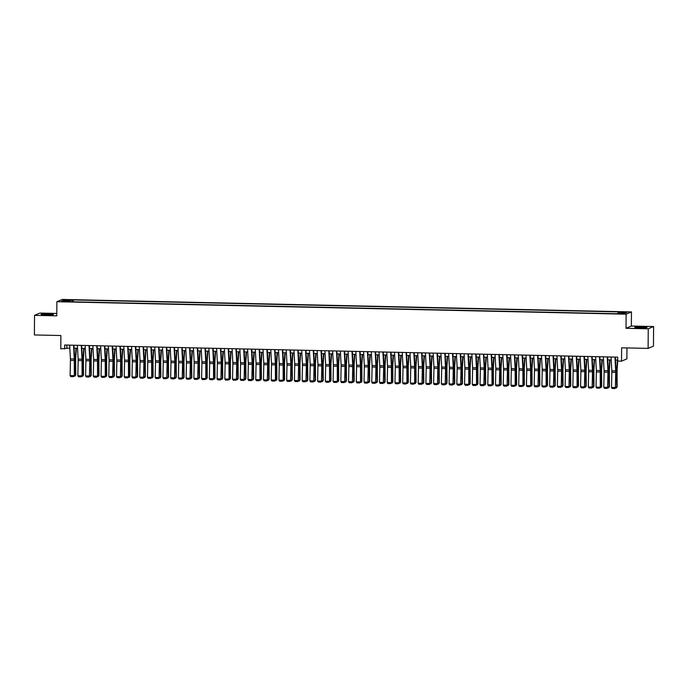 <?xml version="1.0" encoding="UTF-8"?>
<svg xmlns="http://www.w3.org/2000/svg" width="688" height="688" viewBox="0 0 688 688"><rect width="100%" height="100%" fill="white"/><g stroke="black" fill="none" stroke-linecap="round" stroke-linejoin="round"><path stroke-width="1.03" d="M46.139 314.906A6.14 0.49 0.4 0 0 53.406 314.476A6.14 0.49 0.4 0 0 48.392 313.96A6.14 0.49 0.4 0 0 41.125 314.39A6.14 0.49 0.4 0 0 46.139 314.906M639.745 327.918A6.14 0.49 0.4 0 0 647.012 327.488A6.14 0.49 0.4 0 0 641.999 326.963A6.14 0.49 0.4 0 0 634.732 327.402A6.14 0.49 0.4 0 0 639.745 327.918M63.416 301.697L66.401 301.516L63.416 301.697M56.786 313.453L39.887 313.083L34.538 315.345L34.4 334.953L60.888 335.529L60.793 348.859L69.823 348.094M631.464 311.931L62.221 299.452L56.872 301.714L626.114 314.184L631.464 311.931L631.36 326.043L626.02 328.305L648.251 328.787L653.6 326.533L631.36 326.043M653.6 326.533L653.462 346.141L648.113 348.395L621.625 347.818L621.531 361.148L626.88 358.895L626.957 347.93M648.251 328.787L648.113 348.395M621.531 361.148L617.669 361.062L617.695 357.141L64.689 345.023L64.663 348.945M622.047 313.53L617.463 313.668L622.047 313.917M70.133 301.748L70.047 301.301L69.041 301.731L615.081 313.694L624.592 313.453L626.794 312.524L618.288 312.343L619.295 311.913L73.255 299.951L72.249 300.372L71.991 301.791M70.047 301.301L61.542 301.112L63.735 300.192L72.249 300.372M626.02 328.305L626.114 314.184M34.538 315.345L56.777 315.826L56.872 301.714M74.08 348.188L77.563 348.266M81.82 348.36L85.295 348.438M89.552 348.532L93.026 348.61M97.283 348.696L100.766 348.773M105.023 348.868L108.498 348.945M112.755 349.04L116.229 349.117M120.486 349.212L123.969 349.28M128.226 349.375L131.7 349.452M135.957 349.547L139.432 349.624M143.689 349.719L147.172 349.796M151.429 349.882L154.903 349.96M159.16 350.054L162.635 350.132M166.892 350.226L170.375 350.304M174.632 350.39L178.106 350.467M182.363 350.562L185.837 350.639M190.094 350.734L193.577 350.811M197.834 350.906L201.309 350.975M205.566 351.069L209.04 351.147M213.297 351.241L216.78 351.319M221.037 351.413L224.512 351.491M228.769 351.577L232.243 351.654M236.5 351.749L239.983 351.826M244.24 351.921L247.714 351.998M251.971 352.093L255.446 352.161M259.703 352.256L263.186 352.333M267.443 352.428L270.917 352.505M275.174 352.6L278.649 352.677M282.906 352.763L286.389 352.841M290.646 352.935L294.12 353.013M298.377 353.107L301.851 353.185M306.108 353.279L309.591 353.348M313.848 353.443L317.323 353.52M321.58 353.615L325.054 353.692M329.311 353.787L332.794 353.856M337.051 353.95L340.526 354.028M344.783 354.122L348.257 354.2M352.514 354.294L355.997 354.372M360.254 354.458L363.728 354.535M367.985 354.63L371.46 354.707M375.717 354.802L379.2 354.879M383.457 354.974L386.931 355.042M391.188 355.137L394.663 355.214M398.92 355.309L402.403 355.386M406.66 355.481L410.134 355.558M414.391 355.644L417.865 355.722M422.122 355.816L425.605 355.894M429.862 355.988L433.337 356.066M437.594 356.16L441.068 356.229M445.325 356.324L448.808 356.401M453.065 356.496L456.54 356.573M460.797 356.668L464.271 356.737M468.528 356.831L472.011 356.909M476.268 357.003L479.742 357.081M483.999 357.175L487.474 357.253M491.731 357.339L495.214 357.416M499.471 357.511L502.945 357.588M507.202 357.683L510.677 357.76M514.934 357.855L518.417 357.923M522.674 358.018L526.148 358.095M530.405 358.19L533.879 358.267M538.136 358.362L541.619 358.439M545.876 358.525L549.351 358.603M553.608 358.697L557.082 358.775M561.339 358.869L564.822 358.947M569.079 359.041L572.554 359.11M576.811 359.205L580.285 359.282M584.542 359.377L588.025 359.454M592.282 359.549L595.756 359.626M600.013 359.712L603.488 359.79M607.745 359.884L611.228 359.962M615.485 360.056L617.669 360.099M66.856 345.075L66.831 348.033M618.116 313.307L618.288 312.343M73.246 301.817L73.255 299.951M63.735 300.192L64.457 301.181M614.934 357.081L615.674 370.875A3.93 0.722 -88.7 0 1 615.7 372.346L615.39 387.542L616.061 372.337A5.9 1.075 91.3 0 0 616.027 370.127L615.321 357.089M611.064 356.995L611.813 370.789A3.93 0.722 -88.7 0 1 611.83 372.26L611.52 387.456L615.39 387.542L614.9 388.548L612.191 388.488L611.52 387.456M615.751 387.525L614.9 388.548M615.76 387.06L616.809 387.077L616.715 372.062A5.9 1.075 -88.7 0 1 616.775 369.809L617.411 360.099M616.345 387.989L617.17 386.785L616.345 387.989L615.442 387.972M617.712 361.062L617.119 370.264A3.93 0.722 91.3 0 0 617.076 371.761L617.17 386.785M607.203 356.909L607.943 370.703A3.93 0.722 -88.7 0 1 607.96 372.174L607.659 387.37L608.321 372.165A5.9 1.075 91.3 0 0 608.287 369.955L607.59 356.917M603.333 356.831L604.073 370.617A3.93 0.722 -88.7 0 1 604.098 372.088L603.789 387.284L607.659 387.37L607.169 388.376L604.46 388.316L603.789 387.284M608.02 387.361L607.169 388.376M599.463 356.745L600.211 370.531A3.93 0.722 -88.7 0 1 600.228 372.01L600.28 387.189L600.59 371.993A5.9 1.075 91.3 0 0 600.555 369.791L599.859 356.754M595.602 356.659L596.341 370.454A3.93 0.722 -88.7 0 1 596.358 371.924L596.057 387.112L599.919 387.198L599.429 388.204L596.72 388.144L596.057 387.112M600.28 387.189L599.429 388.204M591.732 356.573L592.471 370.368A3.93 0.722 -88.7 0 1 592.497 371.838L592.187 387.026L592.858 371.83A5.9 1.075 91.3 0 0 592.824 369.619L592.119 356.582M587.862 356.487L588.61 370.282A3.93 0.722 -88.7 0 1 588.627 371.752L588.317 386.948L592.187 387.026L591.697 388.041L588.988 387.98L588.317 386.948M592.549 387.017L591.697 388.041M584 356.401L584.74 370.196A3.93 0.722 -88.7 0 1 584.757 371.666L584.456 386.862L585.118 371.658A5.9 1.075 91.3 0 0 585.084 369.447L584.387 356.41M580.13 356.324L580.87 370.11A3.93 0.722 -88.7 0 1 580.896 371.58L580.586 386.776L584.456 386.862L583.957 387.869L581.257 387.808L580.586 386.776M584.817 386.854L583.957 387.869M608.029 386.888L609.078 386.914L608.983 371.89A5.9 1.075 -88.7 0 1 609.043 369.637L609.671 359.927M608.613 387.826L609.439 386.622L608.613 387.826L607.71 387.8M610.041 359.936L609.387 370.092A3.93 0.722 91.3 0 0 609.344 371.597L609.439 386.622M600.289 386.716L601.338 386.742L601.243 371.718A5.9 1.075 -88.7 0 1 601.312 369.473L601.94 359.755M600.873 387.654L601.699 386.45L600.873 387.654L599.97 387.636M602.31 359.764L601.647 369.929A3.93 0.722 91.3 0 0 601.604 371.425L601.699 386.45M592.557 386.553L593.606 386.57L593.512 371.546A5.9 1.075 -88.7 0 1 593.572 369.301L594.208 359.592M593.142 387.482L593.968 386.278L593.142 387.482L592.239 387.464M594.57 359.592L593.916 369.757A3.93 0.722 91.3 0 0 593.873 371.253L593.968 386.278M584.826 386.381L585.875 386.407L585.78 371.382A5.9 1.075 -88.7 0 1 585.841 369.129L586.468 359.42M585.411 387.31L586.236 386.106L585.411 387.31L584.508 387.292M586.838 359.428L586.185 369.585A3.93 0.722 91.3 0 0 586.142 371.09L586.236 386.106M576.26 356.238L577.008 370.024A3.93 0.722 -88.7 0 1 577.026 371.494L577.077 386.682L577.387 371.486A5.9 1.075 91.3 0 0 577.352 369.275L576.647 356.246M572.399 356.152L573.138 369.938A3.93 0.722 -88.7 0 1 573.156 371.417L572.855 386.604L576.716 386.69L576.226 387.697L573.517 387.636L572.855 386.604M577.077 386.682L576.226 387.697M577.086 386.209L578.135 386.235L578.04 371.21A5.9 1.075 -88.7 0 1 578.109 368.957L578.737 359.248M577.671 387.146L578.496 385.942L577.671 387.146L576.768 387.12M579.107 359.256L578.445 369.422A3.93 0.722 91.3 0 0 578.402 370.918L578.496 385.942M568.529 356.066L569.268 369.86A3.93 0.722 -88.7 0 1 569.294 371.331L568.985 386.518L569.655 371.322A5.9 1.075 91.3 0 0 569.621 369.112L568.916 356.074M564.659 355.98L565.407 369.774A3.93 0.722 -88.7 0 1 565.424 371.245L565.115 386.432L568.985 386.518L568.494 387.525L565.785 387.464L565.115 386.432M569.346 386.51L568.494 387.525M569.354 386.037L570.404 386.063L570.309 371.038A5.9 1.075 -88.7 0 1 570.369 368.794L571.006 359.076M569.939 386.974L570.765 385.77L569.939 386.974L569.036 386.957M571.367 359.084L570.713 369.25A3.93 0.722 91.3 0 0 570.67 370.746L570.765 385.77M560.797 355.894L561.537 369.688A3.93 0.722 -88.7 0 1 561.554 371.159L561.253 386.355L561.915 371.15A5.9 1.075 91.3 0 0 561.881 368.94L561.184 355.902M556.927 355.808L557.667 369.602A3.93 0.722 -88.7 0 1 557.693 371.073L557.383 386.269L561.253 386.355L560.754 387.361L558.054 387.301L557.383 386.269M561.614 386.338L560.754 387.361M561.623 385.873L562.672 385.891L562.578 370.875A5.9 1.075 -88.7 0 1 562.638 368.622L563.266 358.912M562.208 386.802L563.033 385.598L562.208 386.802L561.296 386.785M563.635 358.921L562.982 369.078A3.93 0.722 91.3 0 0 562.939 370.583L563.033 385.598M553.057 355.73L553.806 369.516A3.93 0.722 -88.7 0 1 553.823 370.987L553.513 386.183L554.184 370.978A5.9 1.075 91.3 0 0 554.15 368.768L553.444 355.739M549.196 355.644L549.936 369.43A3.93 0.722 -88.7 0 1 549.953 370.909L549.652 386.097L553.513 386.183L553.023 387.189L550.314 387.129L549.652 386.097M553.874 386.174L553.023 387.189M553.883 385.701L554.932 385.727L554.838 370.703A5.9 1.075 -88.7 0 1 554.906 368.45L555.534 358.74M554.468 386.639L555.293 385.435L554.468 386.639L553.565 386.613M555.904 358.749L555.242 368.906A3.93 0.722 91.3 0 0 555.199 370.411L555.293 385.435M545.326 355.558L546.066 369.344A3.93 0.722 -88.7 0 1 546.091 370.823L546.143 386.002L546.453 370.806A5.9 1.075 91.3 0 0 546.418 368.605L545.713 355.567M541.456 355.472L542.204 369.267A3.93 0.722 -88.7 0 1 542.221 370.737L541.912 385.925L545.782 386.011L545.292 387.017L542.583 386.957L541.912 385.925M546.143 386.002L545.292 387.017M537.595 355.386L538.334 369.181A3.93 0.722 -88.7 0 1 538.351 370.651L538.05 385.839L538.713 370.643A5.9 1.075 91.3 0 0 538.678 368.433L537.982 355.395M533.725 355.3L534.464 369.095A3.93 0.722 -88.7 0 1 534.49 370.565L534.18 385.762L538.05 385.839L537.552 386.854L534.851 386.794L534.18 385.762M538.412 385.83L537.552 386.854M529.855 355.214L530.603 369.009A3.93 0.722 -88.7 0 1 530.62 370.479L530.672 385.667L530.981 370.471A5.9 1.075 91.3 0 0 530.947 368.261L530.242 355.223M525.993 355.137L526.733 368.923A3.93 0.722 -88.7 0 1 526.75 370.393L526.449 385.59L530.31 385.676L529.82 386.682L527.111 386.622L526.449 385.59M530.672 385.667L529.82 386.682M522.123 355.051L522.863 368.837A3.93 0.722 -88.7 0 1 522.889 370.316L522.94 385.495L523.25 370.299A5.9 1.075 91.3 0 0 523.215 368.097L522.51 355.06M518.253 354.965L519.001 368.759A3.93 0.722 -88.7 0 1 519.019 370.23L518.709 385.418L522.579 385.504L522.089 386.51L519.38 386.45L518.709 385.418M522.94 385.495L522.089 386.51M514.392 354.879L515.131 368.673A3.93 0.722 -88.7 0 1 515.149 370.144L515.209 385.323L515.51 370.135A5.9 1.075 91.3 0 0 515.475 367.925L514.779 354.888M510.522 354.793L511.261 368.587A3.93 0.722 -88.7 0 1 511.287 370.058L510.978 385.254L514.848 385.332L514.349 386.338L511.648 386.286L510.978 385.254M515.209 385.323L514.349 386.338M506.652 354.707L507.4 368.501A3.93 0.722 -88.7 0 1 507.417 369.972L507.108 385.168L507.778 369.963A5.9 1.075 91.3 0 0 507.744 367.753L507.039 354.716M502.79 354.621L503.53 368.415A3.93 0.722 -88.7 0 1 503.547 369.886L503.246 385.082L507.108 385.168L506.617 386.174L503.908 386.114L503.246 385.082M507.469 385.151L506.617 386.174M498.92 354.544L499.66 368.329A3.93 0.722 -88.7 0 1 499.686 369.8L499.376 384.996L500.047 369.791A5.9 1.075 91.3 0 0 500.013 367.581L499.307 354.552M495.05 354.458L495.799 368.243A3.93 0.722 -88.7 0 1 495.816 369.723L495.506 384.91L499.376 384.996L498.886 386.002L496.177 385.942L495.506 384.91M499.737 384.988L498.886 386.002M491.189 354.372L491.929 368.166A3.93 0.722 -88.7 0 1 491.946 369.637L492.006 384.816L492.307 369.619A5.9 1.075 91.3 0 0 492.273 367.418L491.576 354.38M487.319 354.286L488.059 368.08A3.93 0.722 -88.7 0 1 488.084 369.551L487.775 384.738L491.645 384.824L491.146 385.83L488.446 385.77L487.775 384.738M492.006 384.816L491.146 385.83M483.449 354.2L484.197 367.994A3.93 0.722 -88.7 0 1 484.214 369.465L483.905 384.661L484.576 369.456A5.9 1.075 91.3 0 0 484.541 367.246L483.836 354.208M479.588 354.114L480.327 367.908A3.93 0.722 -88.7 0 1 480.344 369.379L480.043 384.575L483.905 384.661L483.415 385.667L480.706 385.607L480.043 384.575M484.266 384.644L483.415 385.667M475.718 354.028L476.457 367.822A3.93 0.722 -88.7 0 1 476.483 369.293L476.535 384.48L476.844 369.284A5.9 1.075 91.3 0 0 476.81 367.074L476.105 354.036M471.848 353.95L472.596 367.736A3.93 0.722 -88.7 0 1 472.613 369.207L472.303 384.403L476.173 384.489L475.683 385.495L472.974 385.435L472.303 384.403M476.535 384.48L475.683 385.495M467.986 353.864L468.726 367.65A3.93 0.722 -88.7 0 1 468.743 369.129L468.803 384.308L469.104 369.112A5.9 1.075 91.3 0 0 469.07 366.91L468.373 353.873M464.116 353.778L464.856 367.573A3.93 0.722 -88.7 0 1 464.882 369.043L464.572 384.231L468.442 384.317L467.943 385.323L465.243 385.263L464.572 384.231M468.803 384.308L467.943 385.323M460.246 353.692L460.986 367.487A3.93 0.722 -88.7 0 1 461.012 368.957L460.702 384.145L461.373 368.949A5.9 1.075 91.3 0 0 461.338 366.738L460.633 353.701M456.385 353.606L457.124 367.401A3.93 0.722 -88.7 0 1 457.142 368.871L456.841 384.067L460.702 384.145L460.212 385.151L457.503 385.099L456.841 384.067M461.063 384.136L460.212 385.151M546.152 385.529L547.201 385.555L547.106 370.531A5.9 1.075 -88.7 0 1 547.166 368.286L547.803 358.568M546.736 386.467L547.562 385.263L546.736 386.467L545.833 386.45M548.164 358.577L547.51 368.742A3.93 0.722 91.3 0 0 547.467 370.239L547.562 385.263M538.42 385.366L539.469 385.383L539.375 370.368A5.9 1.075 -88.7 0 1 539.435 368.114L540.063 358.405M539.005 386.295L539.831 385.091L539.005 386.295L538.093 386.278M540.433 358.414L539.779 368.57A3.93 0.722 91.3 0 0 539.736 370.067L539.831 385.091M530.68 385.194L531.729 385.22L531.635 370.196A5.9 1.075 -88.7 0 1 531.704 367.942L532.331 358.233M531.265 386.123L532.091 384.919L531.265 386.123L530.362 386.106M532.701 358.242L532.039 368.398A3.93 0.722 91.3 0 0 531.996 369.903L532.091 384.919M522.949 385.022L523.998 385.048L523.903 370.024A5.9 1.075 -88.7 0 1 523.964 367.779L524.6 358.061M523.534 385.959L524.359 384.755L523.534 385.959L522.631 385.934M524.961 358.07L524.308 368.235A3.93 0.722 91.3 0 0 524.265 369.731L524.359 384.755M515.217 384.859L516.267 384.876L516.172 369.852A5.9 1.075 -88.7 0 1 516.232 367.607L516.86 357.889M515.802 385.787L516.628 384.583L515.802 385.787L514.891 385.77M517.23 357.898L516.576 368.063A3.93 0.722 91.3 0 0 516.533 369.559L516.628 384.583M507.477 384.687L508.527 384.704L508.432 369.688A5.9 1.075 -88.7 0 1 508.501 367.435L509.129 357.726M508.062 385.615L508.888 384.411L508.062 385.615L507.159 385.598M509.498 357.734L508.836 367.891A3.93 0.722 91.3 0 0 508.793 369.396L508.888 384.411M499.746 384.515L500.795 384.54L500.701 369.516A5.9 1.075 -88.7 0 1 500.761 367.263L501.397 357.554M500.331 385.452L501.156 384.248L500.331 385.452L499.428 385.426M501.758 357.562L501.105 367.719A3.93 0.722 91.3 0 0 501.062 369.224L501.156 384.248M492.015 384.343L493.064 384.368L492.969 369.344A5.9 1.075 -88.7 0 1 493.029 367.1L493.657 357.382M492.599 385.28L493.425 384.076L492.599 385.28L491.688 385.263M494.027 357.39L493.373 367.555A3.93 0.722 91.3 0 0 493.33 369.052L493.425 384.076M484.275 384.179L485.324 384.196L485.229 369.181A5.9 1.075 -88.7 0 1 485.298 366.928L485.926 357.218M484.859 385.108L485.685 383.904L484.859 385.108L483.956 385.091M486.296 357.227L485.633 367.383A3.93 0.722 91.3 0 0 485.59 368.88L485.685 383.904M476.543 384.007L477.592 384.033L477.498 369.009A5.9 1.075 -88.7 0 1 477.558 366.756L478.194 357.046M477.128 384.945L477.954 383.741L477.128 384.945L476.225 384.919M478.556 357.055L477.902 367.211A3.93 0.722 91.3 0 0 477.859 368.716L477.954 383.741M468.812 383.835L469.861 383.861L469.766 368.837A5.9 1.075 -88.7 0 1 469.827 366.592L470.454 356.874M469.397 384.773L470.222 383.569L469.397 384.773L468.485 384.755M470.824 356.883L470.171 367.048A3.93 0.722 91.3 0 0 470.128 368.544L470.222 383.569M461.072 383.672L462.121 383.689L462.026 368.665A5.9 1.075 -88.7 0 1 462.095 366.42L462.723 356.711M461.657 384.601L462.482 383.397L461.657 384.601L460.754 384.583M463.093 356.711L462.431 366.876A3.93 0.722 91.3 0 0 462.388 368.372L462.482 383.397M452.515 353.52L453.254 367.315A3.93 0.722 -88.7 0 1 453.28 368.785L452.971 383.981L453.641 368.777A5.9 1.075 91.3 0 0 453.607 366.566L452.902 353.529M448.645 353.443L449.384 367.229A3.93 0.722 -88.7 0 1 449.41 368.699L449.101 383.895L452.971 383.981L452.48 384.988L449.771 384.927L449.101 383.895M453.332 383.964L452.48 384.988M444.783 353.357L445.523 367.143A3.93 0.722 -88.7 0 1 445.54 368.613L445.239 383.809L445.901 368.605A5.9 1.075 91.3 0 0 445.867 366.394L445.17 353.365M440.913 353.271L441.653 367.057A3.93 0.722 -88.7 0 1 441.679 368.536L441.369 383.723L445.239 383.809L444.74 384.816L442.04 384.755L441.369 383.723M445.6 383.801L444.74 384.816M437.043 353.185L437.783 366.979A3.93 0.722 -88.7 0 1 437.809 368.45L437.499 383.637L438.17 368.441A5.9 1.075 91.3 0 0 438.136 366.231L437.43 353.193M433.182 353.099L433.922 366.893A3.93 0.722 -88.7 0 1 433.939 368.364L433.638 383.551L437.499 383.637L437.009 384.644L434.3 384.583L433.638 383.551M437.86 383.629L437.009 384.644M429.312 353.013L430.052 366.807A3.93 0.722 -88.7 0 1 430.077 368.278L429.768 383.474L430.439 368.269A5.9 1.075 91.3 0 0 430.404 366.059L429.699 353.021M425.442 352.927L426.182 366.721A3.93 0.722 -88.7 0 1 426.207 368.192L425.898 383.388L429.768 383.474L429.278 384.48L426.569 384.42L425.898 383.388M430.129 383.457L429.278 384.48M453.34 383.5L454.39 383.526L454.295 368.501A5.9 1.075 -88.7 0 1 454.355 366.248L454.992 356.539M453.925 384.429L454.751 383.225L453.925 384.429L453.022 384.411M455.353 356.547L454.699 366.704A3.93 0.722 91.3 0 0 454.656 368.209L454.751 383.225M445.609 383.328L446.658 383.354L446.564 368.329A5.9 1.075 -88.7 0 1 446.624 366.076L447.252 356.367M446.194 384.265L447.019 383.061L446.194 384.265L445.282 384.239M447.621 356.375L446.968 366.541A3.93 0.722 91.3 0 0 446.925 368.037L447.019 383.061M437.869 383.156L438.918 383.182L438.824 368.157A5.9 1.075 -88.7 0 1 438.892 365.913L439.52 356.195M438.454 384.093L439.279 382.889L438.454 384.093L437.551 384.076M439.89 356.203L439.228 366.369A3.93 0.722 91.3 0 0 439.185 367.865L439.279 382.889M430.138 382.992L431.187 383.01L431.092 367.994A5.9 1.075 -88.7 0 1 431.152 365.741L431.789 356.031M430.722 383.921L431.548 382.717L430.722 383.921L429.819 383.904M432.15 356.04L431.496 366.197A3.93 0.722 91.3 0 0 431.453 367.702L431.548 382.717M421.581 352.849L422.32 366.635A3.93 0.722 -88.7 0 1 422.337 368.106L422.036 383.302L422.699 368.097A5.9 1.075 91.3 0 0 422.664 365.887L421.968 352.858M417.711 352.763L418.45 366.549A3.93 0.722 -88.7 0 1 418.476 368.028L418.166 383.216L422.036 383.302L421.538 384.308L418.837 384.248L418.166 383.216M422.398 383.293L421.538 384.308M422.406 382.82L423.455 382.846L423.361 367.822A5.9 1.075 -88.7 0 1 423.421 365.569L424.049 355.859M422.991 383.758L423.817 382.554L422.991 383.758L422.079 383.732M424.419 355.868L423.765 366.025A3.93 0.722 91.3 0 0 423.722 367.53L423.817 382.554M413.841 352.677L414.58 366.463A3.93 0.722 -88.7 0 1 414.606 367.942L414.658 383.121L414.967 367.925A5.9 1.075 91.3 0 0 414.933 365.724L414.228 352.686M409.979 352.591L410.719 366.386A3.93 0.722 -88.7 0 1 410.736 367.856L410.435 383.044L414.296 383.13L413.806 384.136L411.097 384.076L410.435 383.044M414.658 383.121L413.806 384.136M414.666 382.648L415.715 382.674L415.621 367.65A5.9 1.075 -88.7 0 1 415.69 365.405L416.317 355.687M415.251 383.586L416.077 382.382L415.251 383.586L414.348 383.569M416.687 355.696L416.025 365.861A3.93 0.722 91.3 0 0 415.982 367.358L416.077 382.382M406.109 352.505L406.849 366.3A3.93 0.722 -88.7 0 1 406.875 367.77L406.926 382.949L407.236 367.762A5.9 1.075 91.3 0 0 407.201 365.552L406.496 352.514M402.239 352.419L402.979 366.214A3.93 0.722 -88.7 0 1 403.005 367.684L402.695 382.881L406.565 382.958L406.075 383.973L403.366 383.913L402.695 382.881M406.926 382.949L406.075 383.973M406.935 382.485L407.984 382.502L407.889 367.487A5.9 1.075 -88.7 0 1 407.95 365.233L408.586 355.524M407.52 383.414L408.345 382.21L407.52 383.414L406.617 383.397M408.947 355.533L408.294 365.689A3.93 0.722 91.3 0 0 408.251 367.186L408.345 382.21M398.378 352.333L399.117 366.128A3.93 0.722 -88.7 0 1 399.135 367.598L399.195 382.786L399.496 367.59A5.9 1.075 91.3 0 0 399.461 365.38L398.765 352.342M394.508 352.256L395.247 366.042A3.93 0.722 -88.7 0 1 395.273 367.512L394.964 382.709L398.834 382.795L398.335 383.801L395.634 383.741L394.964 382.709M399.195 382.786L398.335 383.801M399.203 382.313L400.253 382.339L400.158 367.315A5.9 1.075 -88.7 0 1 400.218 365.061L400.846 355.352M399.788 383.242L400.614 382.038L399.788 383.242L398.877 383.225M401.216 355.361L400.562 365.517A3.93 0.722 91.3 0 0 400.519 367.022L400.614 382.038M390.638 352.17L391.377 365.956A3.93 0.722 -88.7 0 1 391.403 367.435L391.455 382.614L391.764 367.418A5.9 1.075 91.3 0 0 391.73 365.216L391.025 352.179M386.776 352.084L387.516 365.878A3.93 0.722 -88.7 0 1 387.533 367.349L387.232 382.537L391.094 382.623L390.603 383.629L387.894 383.569L387.232 382.537M391.455 382.614L390.603 383.629M391.463 382.141L392.513 382.167L392.418 367.143A5.9 1.075 -88.7 0 1 392.487 364.898L393.115 355.18M392.048 383.078L392.874 381.874L392.048 383.078L391.145 383.053M393.484 355.189L392.822 365.354A3.93 0.722 91.3 0 0 392.779 366.85L392.874 381.874M382.906 351.998L383.646 365.792A3.93 0.722 -88.7 0 1 383.672 367.263L383.362 382.451L384.033 367.254A5.9 1.075 91.3 0 0 383.999 365.044L383.293 352.007M379.036 351.912L379.776 365.706A3.93 0.722 -88.7 0 1 379.802 367.177L379.492 382.373L383.362 382.451L382.872 383.457L380.163 383.405L379.492 382.373M383.723 382.442L382.872 383.457M383.732 381.978L384.781 381.995L384.687 366.971A5.9 1.075 -88.7 0 1 384.747 364.726L385.383 355.008M384.317 382.906L385.142 381.702L384.317 382.906L383.414 382.889M385.744 355.017L385.091 365.182A3.93 0.722 91.3 0 0 385.048 366.678L385.142 381.702M375.175 351.826L375.915 365.62A3.93 0.722 -88.7 0 1 375.932 367.091L375.631 382.287L376.293 367.082A5.9 1.075 91.3 0 0 376.259 364.872L375.562 351.835M371.305 351.74L372.045 365.534A3.93 0.722 -88.7 0 1 372.07 367.005L371.761 382.201L375.631 382.287L375.132 383.293L372.432 383.233L371.761 382.201M375.992 382.27L375.132 383.293M376.001 381.806L377.05 381.823L376.955 366.807A5.9 1.075 -88.7 0 1 377.015 364.554L377.643 354.845M376.585 382.734L377.411 381.53L376.585 382.734L375.674 382.717M378.013 354.853L377.359 365.01A3.93 0.722 91.3 0 0 377.316 366.515L377.411 381.53M367.435 351.663L368.175 365.448A3.93 0.722 -88.7 0 1 368.2 366.919L367.891 382.115L368.562 366.91A5.9 1.075 91.3 0 0 368.527 364.7L367.822 351.671M363.574 351.577L364.313 365.362A3.93 0.722 -88.7 0 1 364.33 366.842L364.029 382.029L367.891 382.115L367.401 383.121L364.692 383.061L364.029 382.029M368.252 382.107L367.401 383.121M368.261 381.634L369.31 381.659L369.215 366.635A5.9 1.075 -88.7 0 1 369.284 364.382L369.912 354.673M368.845 382.571L369.671 381.367L368.845 382.571L367.942 382.545M370.282 354.681L369.619 364.838A3.93 0.722 91.3 0 0 369.576 366.343L369.671 381.367M359.704 351.491L360.443 365.285A3.93 0.722 -88.7 0 1 360.469 366.756L360.521 381.935L360.83 366.738A5.9 1.075 91.3 0 0 360.796 364.537L360.091 351.499M355.834 351.405L356.573 365.199A3.93 0.722 -88.7 0 1 356.599 366.67L356.289 381.857L360.159 381.943L359.669 382.949L356.96 382.889L356.289 381.857M360.521 381.935L359.669 382.949M360.529 381.462L361.578 381.487L361.484 366.463A5.9 1.075 -88.7 0 1 361.544 364.219L362.18 354.501M361.114 382.399L361.94 381.195L361.114 382.399L360.211 382.382M362.542 354.509L361.888 364.674A3.93 0.722 91.3 0 0 361.845 366.171L361.94 381.195M351.972 351.319L352.712 365.113A3.93 0.722 -88.7 0 1 352.729 366.584L352.428 381.78L353.09 366.575A5.9 1.075 91.3 0 0 353.056 364.365L352.359 351.327M348.102 351.233L348.842 365.027A3.93 0.722 -88.7 0 1 348.868 366.498L348.558 381.694L352.428 381.78L351.929 382.786L349.229 382.726L348.558 381.694M352.789 381.763L351.929 382.786M352.798 381.298L353.847 381.315L353.752 366.3A5.9 1.075 -88.7 0 1 353.813 364.047L354.44 354.337M353.383 382.227L354.208 381.023L353.383 382.227L352.471 382.21M354.81 354.346L354.157 364.502A3.93 0.722 91.3 0 0 354.114 365.999L354.208 381.023M344.232 351.147L344.972 364.941A3.93 0.722 -88.7 0 1 344.998 366.412L344.688 381.608L345.359 366.403A5.9 1.075 91.3 0 0 345.324 364.193L344.619 351.155M340.371 351.069L341.11 364.855A3.93 0.722 -88.7 0 1 341.128 366.326L340.827 381.522L344.688 381.608L344.198 382.614L341.489 382.554L340.827 381.522M345.049 381.599L344.198 382.614M345.058 381.126L346.107 381.152L346.012 366.128A5.9 1.075 -88.7 0 1 346.081 363.875L346.709 354.165M345.643 382.064L346.468 380.86L345.643 382.064L344.74 382.038M347.079 354.174L346.417 364.33A3.93 0.722 91.3 0 0 346.374 365.835L346.468 380.86M336.501 350.983L337.24 364.769A3.93 0.722 -88.7 0 1 337.266 366.248L337.318 381.427L337.627 366.231A5.9 1.075 91.3 0 0 337.593 364.029L336.888 350.992M332.631 350.897L333.37 364.692A3.93 0.722 -88.7 0 1 333.396 366.162L333.087 381.35L336.957 381.436L336.466 382.442L333.757 382.382L333.087 381.35M337.318 381.427L336.466 382.442M337.326 380.954L338.376 380.98L338.281 365.956A5.9 1.075 -88.7 0 1 338.341 363.711L338.978 353.993M337.911 381.892L338.737 380.688L337.911 381.892L337.008 381.874M339.339 354.002L338.685 364.167A3.93 0.722 91.3 0 0 338.642 365.663L338.737 380.688M328.769 350.811L329.509 364.606A3.93 0.722 -88.7 0 1 329.526 366.076L329.586 381.255L329.887 366.068A5.9 1.075 91.3 0 0 329.853 363.857L329.156 350.82M324.899 350.725L325.639 364.52A3.93 0.722 -88.7 0 1 325.665 365.99L325.355 381.186L329.225 381.264L328.726 382.27L326.026 382.218L325.355 381.186M329.586 381.255L328.726 382.27M329.595 380.791L330.644 380.808L330.55 365.784A5.9 1.075 -88.7 0 1 330.61 363.539L331.238 353.83M330.18 381.72L331.005 380.516L330.18 381.72L329.268 381.702M331.607 353.83L330.954 363.995A3.93 0.722 91.3 0 0 330.911 365.491L331.005 380.516M321.029 350.639L321.769 364.434A3.93 0.722 -88.7 0 1 321.795 365.904L321.485 381.1L322.156 365.896A5.9 1.075 91.3 0 0 322.122 363.685L321.416 350.648M317.168 350.553L317.908 364.348A3.93 0.722 -88.7 0 1 317.925 365.818L317.624 381.014L321.485 381.1L320.995 382.107L318.286 382.046L317.624 381.014M321.846 381.083L320.995 382.107M321.855 380.619L322.904 380.645L322.81 365.62A5.9 1.075 -88.7 0 1 322.878 363.367L323.506 353.658M322.44 381.548L323.265 380.344L322.44 381.548L321.537 381.53M323.876 353.666L323.214 363.823A3.93 0.722 91.3 0 0 323.171 365.328L323.265 380.344M313.298 350.476L314.038 364.262A3.93 0.722 -88.7 0 1 314.063 365.732L313.754 380.928L314.425 365.724A5.9 1.075 91.3 0 0 314.39 363.513L313.685 350.484M309.428 350.39L310.168 364.176A3.93 0.722 -88.7 0 1 310.193 365.655L309.884 380.842L313.754 380.928L313.264 381.935L310.555 381.874L309.884 380.842M314.115 380.92L313.264 381.935M314.124 380.447L315.173 380.473L315.078 365.448A5.9 1.075 -88.7 0 1 315.138 363.195L315.775 353.486M314.708 381.384L315.534 380.18L314.708 381.384L313.805 381.358M316.136 353.494L315.482 363.66A3.93 0.722 91.3 0 0 315.439 365.156L315.534 380.18M305.567 350.304L306.306 364.098A3.93 0.722 -88.7 0 1 306.323 365.569L306.022 380.756L306.685 365.56A5.9 1.075 91.3 0 0 306.65 363.35L305.954 350.312M301.697 350.218L302.436 364.012A3.93 0.722 -88.7 0 1 302.462 365.483L302.152 380.67L306.022 380.756L305.524 381.763L302.823 381.702L302.152 380.67M306.384 380.748L305.524 381.763M306.392 380.275L307.441 380.301L307.338 365.276A5.9 1.075 -88.7 0 1 307.407 363.032L308.035 353.314M306.977 381.212L307.803 380.008L306.977 381.212L306.065 381.195M308.405 353.322L307.751 363.488A3.93 0.722 91.3 0 0 307.708 364.984L307.803 380.008M297.827 350.132L298.566 363.926A3.93 0.722 -88.7 0 1 298.592 365.397L298.282 380.593L298.953 365.388A5.9 1.075 91.3 0 0 298.919 363.178L298.214 350.14M293.965 350.046L294.705 363.84A3.93 0.722 -88.7 0 1 294.722 365.311L294.421 380.507L298.282 380.593L297.792 381.599L295.083 381.539L294.421 380.507M298.644 380.576L297.792 381.599M298.652 380.111L299.701 380.129L299.607 365.113A5.9 1.075 -88.7 0 1 299.676 362.86L300.303 353.15M299.237 381.04L300.063 379.836L299.237 381.04L298.334 381.023M300.673 353.159L300.011 363.316A3.93 0.722 91.3 0 0 299.968 364.821L300.063 379.836M290.095 349.968L290.835 363.754A3.93 0.722 -88.7 0 1 290.861 365.225L290.551 380.421L291.222 365.216A5.9 1.075 91.3 0 0 291.187 363.006L290.482 349.977M286.225 349.882L286.965 363.668A3.93 0.722 -88.7 0 1 286.991 365.139L286.681 380.335L290.551 380.421L290.061 381.427L287.352 381.367L286.681 380.335M290.912 380.412L290.061 381.427M290.921 379.939L291.97 379.965L291.875 364.941A5.9 1.075 -88.7 0 1 291.936 362.688L292.572 352.978M291.506 380.877L292.331 379.673L291.506 380.877L290.603 380.851M292.933 352.987L292.28 363.144A3.93 0.722 91.3 0 0 292.237 364.649L292.331 379.673M282.364 349.796L283.103 363.582A3.93 0.722 -88.7 0 1 283.121 365.061L283.181 380.24L283.482 365.044A5.9 1.075 91.3 0 0 283.447 362.843L282.751 349.805M278.494 349.71L279.233 363.505A3.93 0.722 -88.7 0 1 279.259 364.975L278.95 380.163L282.82 380.249L282.321 381.255L279.62 381.195L278.95 380.163M283.181 380.24L282.321 381.255M283.189 379.767L284.239 379.793L284.135 364.769A5.9 1.075 -88.7 0 1 284.204 362.524L284.832 352.806M283.774 380.705L284.6 379.501L283.774 380.705L282.863 380.688M285.202 352.815L284.548 362.98A3.93 0.722 91.3 0 0 284.505 364.477L284.6 379.501M274.624 349.624L275.363 363.419A3.93 0.722 -88.7 0 1 275.389 364.889L275.441 380.068L275.75 364.881A5.9 1.075 91.3 0 0 275.716 362.671L275.011 349.633M270.762 349.538L271.502 363.333A3.93 0.722 -88.7 0 1 271.519 364.803L271.218 380L275.08 380.077L274.589 381.092L271.88 381.032L271.218 380M275.441 380.068L274.589 381.092M275.449 379.604L276.499 379.621L276.404 364.606A5.9 1.075 -88.7 0 1 276.473 362.352L277.101 352.643M276.034 380.533L276.86 379.329L276.034 380.533L275.131 380.516M277.47 352.652L276.808 362.808A3.93 0.722 91.3 0 0 276.765 364.305L276.86 379.329M266.892 349.452L267.632 363.247A3.93 0.722 -88.7 0 1 267.658 364.717L267.348 379.914L268.019 364.709A5.9 1.075 91.3 0 0 267.985 362.499L267.279 349.461M263.022 349.375L263.762 363.161A3.93 0.722 -88.7 0 1 263.788 364.631L263.478 379.828L267.348 379.914L266.858 380.92L264.149 380.86L263.478 379.828M267.709 379.905L266.858 380.92M267.718 379.432L268.767 379.458L268.673 364.434A5.9 1.075 -88.7 0 1 268.733 362.18L269.369 352.471M268.303 380.361L269.128 379.157L268.303 380.361L267.4 380.344M269.73 352.48L269.077 362.636A3.93 0.722 91.3 0 0 269.034 364.141L269.128 379.157M259.161 349.289L259.901 363.075A3.93 0.722 -88.7 0 1 259.918 364.554L259.978 379.733L260.279 364.537A5.9 1.075 91.3 0 0 260.245 362.335L259.548 349.298M255.291 349.203L256.031 362.989A3.93 0.722 -88.7 0 1 256.056 364.468L255.747 379.656L259.617 379.742L259.118 380.748L256.418 380.688L255.747 379.656M259.978 379.733L259.118 380.748M259.987 379.26L261.036 379.286L260.933 364.262A5.9 1.075 -88.7 0 1 261.001 362.008L261.629 352.299M260.571 380.197L261.397 378.993L260.571 380.197L259.66 380.172M261.999 352.308L261.345 362.473A3.93 0.722 91.3 0 0 261.302 363.969L261.397 378.993M251.421 349.117L252.161 362.911A3.93 0.722 -88.7 0 1 252.186 364.382L251.877 379.57L252.548 364.373A5.9 1.075 91.3 0 0 252.513 362.163L251.808 349.126M247.56 349.031L248.299 362.825A3.93 0.722 -88.7 0 1 248.316 364.296L248.015 379.484L251.877 379.57L251.387 380.576L248.678 380.524L248.015 379.484M252.238 379.561L251.387 380.576M252.247 379.088L253.296 379.114L253.201 364.09A5.9 1.075 -88.7 0 1 253.27 361.845L253.898 352.127M252.831 380.025L253.657 378.821L252.831 380.025L251.928 380.008M254.268 352.136L253.605 362.301A3.93 0.722 91.3 0 0 253.562 363.797L253.657 378.821M243.69 348.945L244.429 362.739A3.93 0.722 -88.7 0 1 244.455 364.21L244.145 379.406L244.816 364.201A5.9 1.075 91.3 0 0 244.782 361.991L244.077 348.954M239.82 348.859L240.559 362.653A3.93 0.722 -88.7 0 1 240.585 364.124L240.275 379.32L244.145 379.406L243.655 380.412L240.946 380.352L240.275 379.32M244.507 379.389L243.655 380.412M244.515 378.925L245.564 378.942L245.47 363.926A5.9 1.075 -88.7 0 1 245.53 361.673L246.166 351.964M245.1 379.853L245.926 378.649L245.1 379.853L244.197 379.836M246.528 351.972L245.874 362.129A3.93 0.722 91.3 0 0 245.831 363.634L245.926 378.649M235.958 348.782L236.698 362.567A3.93 0.722 -88.7 0 1 236.715 364.038L236.414 379.234L237.076 364.029A5.9 1.075 91.3 0 0 237.042 361.819L236.345 348.79M232.088 348.696L232.828 362.481A3.93 0.722 -88.7 0 1 232.854 363.961L232.544 379.148L236.414 379.234L235.915 380.24L233.215 380.18L232.544 379.148M236.775 379.226L235.915 380.24M236.784 378.753L237.833 378.778L237.73 363.754A5.9 1.075 -88.7 0 1 237.799 361.501L238.426 351.792M237.369 379.69L238.194 378.486L237.369 379.69L236.457 379.664M238.796 351.8L238.143 361.957A3.93 0.722 91.3 0 0 238.091 363.462L238.194 378.486M228.218 348.61L228.958 362.404A3.93 0.722 -88.7 0 1 228.984 363.875L229.035 379.054L229.345 363.857A5.9 1.075 91.3 0 0 229.31 361.656L228.605 348.618M224.357 348.524L225.096 362.318A3.93 0.722 -88.7 0 1 225.114 363.789L224.813 378.976L228.674 379.062L228.184 380.068L225.475 380.008L224.813 378.976M229.035 379.054L228.184 380.068M229.044 378.581L230.093 378.606L229.998 363.582A5.9 1.075 -88.7 0 1 230.067 361.338L230.695 351.62M229.629 379.518L230.454 378.314L229.629 379.518L228.726 379.501M231.065 351.628L230.403 361.793A3.93 0.722 91.3 0 0 230.36 363.29L230.454 378.314M220.487 348.438L221.226 362.232A3.93 0.722 -88.7 0 1 221.252 363.703L220.943 378.899L221.613 363.694A5.9 1.075 91.3 0 0 221.579 361.484L220.874 348.446M216.617 348.352L217.356 362.146A3.93 0.722 -88.7 0 1 217.382 363.617L217.073 378.813L220.943 378.899L220.452 379.905L217.743 379.845L217.073 378.813M221.304 378.882L220.452 379.905M221.312 378.417L222.362 378.434L222.267 363.419A5.9 1.075 -88.7 0 1 222.327 361.166L222.964 351.456M221.897 379.346L222.723 378.142L221.897 379.346L220.994 379.329M223.325 351.465L222.671 361.621A3.93 0.722 91.3 0 0 222.628 363.118L222.723 378.142M212.755 348.266L213.495 362.06A3.93 0.722 -88.7 0 1 213.512 363.531L213.572 378.718L213.873 363.522A5.9 1.075 91.3 0 0 213.839 361.312L213.142 348.274M208.885 348.188L209.625 361.974A3.93 0.722 -88.7 0 1 209.651 363.445L209.341 378.641L213.211 378.727L212.712 379.733L210.012 379.673L209.341 378.641M213.572 378.718L212.712 379.733M213.581 378.245L214.63 378.271L214.527 363.247A5.9 1.075 -88.7 0 1 214.596 360.994L215.224 351.284M214.166 379.183L214.991 377.979L214.166 379.183L213.254 379.157M215.593 351.293L214.94 361.449A3.93 0.722 91.3 0 0 214.888 362.954L214.991 377.979M205.015 348.102L205.755 361.888A3.93 0.722 -88.7 0 1 205.781 363.367L205.832 378.546L206.142 363.35A5.9 1.075 91.3 0 0 206.108 361.148L205.402 348.111M201.154 348.016L201.894 361.811A3.93 0.722 -88.7 0 1 201.911 363.281L201.61 378.469L205.471 378.555L204.981 379.561L202.272 379.501L201.61 378.469M205.832 378.546L204.981 379.561M205.841 378.073L206.89 378.099L206.796 363.075A5.9 1.075 -88.7 0 1 206.864 360.83L207.492 351.112M206.426 379.011L207.251 377.807L206.426 379.011L205.523 378.985M207.862 351.121L207.2 361.286A3.93 0.722 91.3 0 0 207.157 362.782L207.251 377.807M197.284 347.93L198.024 361.725A3.93 0.722 -88.7 0 1 198.049 363.195L197.74 378.383L198.411 363.187A5.9 1.075 91.3 0 0 198.376 360.976L197.671 347.939M193.414 347.844L194.154 361.639A3.93 0.722 -88.7 0 1 194.179 363.109L193.87 378.305L197.74 378.383L197.25 379.389L194.541 379.337L193.87 378.305M198.101 378.374L197.25 379.389M198.11 377.91L199.159 377.927L199.064 362.903A5.9 1.075 -88.7 0 1 199.124 360.658L199.761 350.949M198.694 378.839L199.52 377.635L198.694 378.839L197.791 378.821M200.122 350.949L199.468 361.114A3.93 0.722 91.3 0 0 199.425 362.61L199.52 377.635M189.553 347.758L190.292 361.553A3.93 0.722 -88.7 0 1 190.309 363.023L190.008 378.219L190.671 363.015A5.9 1.075 91.3 0 0 190.636 360.804L189.94 347.767M185.683 347.672L186.422 361.467A3.93 0.722 -88.7 0 1 186.448 362.937L186.138 378.133L190.008 378.219L189.51 379.226L186.809 379.165L186.138 378.133M190.37 378.202L189.51 379.226M190.378 377.738L191.427 377.764L191.324 362.739A5.9 1.075 -88.7 0 1 191.393 360.486L192.021 350.777M190.963 378.667L191.789 377.463L190.963 378.667L190.051 378.649M192.391 350.785L191.737 360.942A3.93 0.722 91.3 0 0 191.685 362.447L191.789 377.463M181.813 347.595L182.552 361.381A3.93 0.722 -88.7 0 1 182.578 362.851L182.268 378.047L182.939 362.843A5.9 1.075 91.3 0 0 182.905 360.632L182.2 347.603M177.951 347.509L178.691 361.295A3.93 0.722 -88.7 0 1 178.708 362.774L178.407 377.961L182.268 378.047L181.778 379.054L179.069 378.993L178.407 377.961M182.63 378.039L181.778 379.054M182.638 377.566L183.687 377.592L183.593 362.567A5.9 1.075 -88.7 0 1 183.662 360.314L184.289 350.605M183.223 378.503L184.049 377.299L183.223 378.503L182.32 378.477M184.659 350.613L183.997 360.779A3.93 0.722 91.3 0 0 183.954 362.275L184.049 377.299M174.081 347.423L174.821 361.217A3.93 0.722 -88.7 0 1 174.847 362.688L174.537 377.875L175.208 362.679A5.9 1.075 91.3 0 0 175.173 360.469L174.468 347.431M170.211 347.337L170.951 361.131A3.93 0.722 -88.7 0 1 170.977 362.602L170.667 377.789L174.537 377.875L174.047 378.882L171.338 378.821L170.667 377.789M174.898 377.867L174.047 378.882M174.907 377.394L175.956 377.42L175.861 362.395A5.9 1.075 -88.7 0 1 175.922 360.151L176.549 350.433M175.492 378.331L176.317 377.127L175.492 378.331L174.589 378.314M176.919 350.441L176.266 360.607A3.93 0.722 91.3 0 0 176.223 362.103L176.317 377.127M166.35 347.251L167.089 361.045A3.93 0.722 -88.7 0 1 167.107 362.516L166.806 377.712L167.468 362.507A5.9 1.075 91.3 0 0 167.433 360.297L166.737 347.259M162.48 347.165L163.219 360.959A3.93 0.722 -88.7 0 1 163.245 362.43L162.936 377.626L166.806 377.712L166.307 378.718L163.606 378.658L162.936 377.626M167.158 377.695L166.307 378.718M167.175 377.23L168.225 377.248L168.121 362.232A5.9 1.075 -88.7 0 1 168.19 359.979L168.818 350.269M167.76 378.159L168.586 376.955L167.76 378.159L166.849 378.142M169.188 350.278L168.534 360.435A3.93 0.722 91.3 0 0 168.483 361.931L168.586 376.955M158.61 347.087L159.349 360.873A3.93 0.722 -88.7 0 1 159.375 362.344L159.066 377.54L159.736 362.335A5.9 1.075 91.3 0 0 159.702 360.125L158.997 347.096M154.748 347.001L155.488 360.787A3.93 0.722 -88.7 0 1 155.505 362.258L155.204 377.454L159.066 377.54L158.575 378.546L155.866 378.486L155.204 377.454M159.427 377.531L158.575 378.546M159.435 377.058L160.485 377.084L160.39 362.06A5.9 1.075 -88.7 0 1 160.459 359.807L161.087 350.097M160.02 377.996L160.846 376.792L160.02 377.996L159.117 377.97M161.456 350.106L160.794 360.263A3.93 0.722 91.3 0 0 160.751 361.768L160.846 376.792M150.878 346.915L151.618 360.701A3.93 0.722 -88.7 0 1 151.644 362.18L151.695 377.359L152.005 362.163A5.9 1.075 91.3 0 0 151.971 359.962L151.265 346.924M147.008 346.829L147.748 360.624A3.93 0.722 -88.7 0 1 147.774 362.094L147.464 377.282L151.334 377.368L150.844 378.374L148.135 378.314L147.464 377.282M151.695 377.359L150.844 378.374M151.704 376.886L152.753 376.912L152.659 361.888A5.9 1.075 -88.7 0 1 152.719 359.643L153.347 349.925M152.289 377.824L153.114 376.62L152.289 377.824L151.386 377.807M153.716 349.934L153.063 360.099A3.93 0.722 91.3 0 0 153.02 361.596L153.114 376.62M143.147 346.743L143.887 360.538A3.93 0.722 -88.7 0 1 143.904 362.008L143.603 377.196L144.265 362A5.9 1.075 91.3 0 0 144.231 359.79L143.534 346.752M139.277 346.657L140.017 360.452A3.93 0.722 -88.7 0 1 140.042 361.922L139.733 377.119L143.603 377.196L143.104 378.211L140.404 378.151L139.733 377.119M143.955 377.187L143.104 378.211M143.973 376.723L145.022 376.74L144.919 361.725A5.9 1.075 -88.7 0 1 144.987 359.471L145.615 349.762M144.557 377.652L145.383 376.448L144.557 377.652L143.646 377.635M145.985 349.771L145.331 359.927A3.93 0.722 91.3 0 0 145.28 361.424L145.383 376.448M135.407 346.571L136.147 360.366A3.93 0.722 -88.7 0 1 136.172 361.836L135.863 377.033L136.534 361.828A5.9 1.075 91.3 0 0 136.499 359.618L135.794 346.58M131.546 346.494L132.285 360.28A3.93 0.722 -88.7 0 1 132.302 361.75L132.001 376.947L135.863 377.033L135.373 378.039L132.664 377.979L132.001 376.947M136.224 377.024L135.373 378.039M136.233 376.551L137.282 376.577L137.187 361.553A5.9 1.075 -88.7 0 1 137.256 359.299L137.884 349.59M136.817 377.48L137.643 376.276L136.817 377.48L135.914 377.463M138.254 349.599L137.591 359.755A3.93 0.722 91.3 0 0 137.548 361.26L137.643 376.276M127.676 346.408L128.415 360.194A3.93 0.722 -88.7 0 1 128.441 361.673L128.493 376.852L128.794 361.656A5.9 1.075 91.3 0 0 128.768 359.454L128.063 346.417M123.806 346.322L124.545 360.108A3.93 0.722 -88.7 0 1 124.571 361.587L124.261 376.775L128.131 376.861L127.641 377.867L124.932 377.807L124.261 376.775M128.493 376.852L127.641 377.867M128.501 376.379L129.55 376.405L129.456 361.381A5.9 1.075 -88.7 0 1 129.516 359.127L130.144 349.418M129.086 377.316L129.912 376.112L129.086 377.316L128.183 377.291M130.514 349.427L129.86 359.592A3.93 0.722 91.3 0 0 129.817 361.088L129.912 376.112M119.944 346.236L120.684 360.03A3.93 0.722 -88.7 0 1 120.701 361.501L120.4 376.689L121.062 361.492A5.9 1.075 91.3 0 0 121.028 359.282L120.331 346.245M116.074 346.15L116.814 359.944A3.93 0.722 -88.7 0 1 116.84 361.415L116.53 376.603L120.4 376.689L119.901 377.695L117.201 377.643L116.53 376.603M120.753 376.68L119.901 377.695M120.77 376.207L121.819 376.233L121.716 361.209A5.9 1.075 -88.7 0 1 121.785 358.964L122.412 349.246M121.355 377.144L122.18 375.94L121.355 377.144L120.443 377.127M122.782 349.255L122.129 359.42A3.93 0.722 91.3 0 0 122.077 360.916L122.18 375.94M112.204 346.064L112.944 359.858A3.93 0.722 -88.7 0 1 112.97 361.329L112.66 376.525L113.331 361.32A5.9 1.075 91.3 0 0 113.296 359.11L112.591 346.073M108.343 345.978L109.082 359.772A3.93 0.722 -88.7 0 1 109.1 361.243L108.799 376.439L112.66 376.525L112.17 377.531L109.461 377.471L108.799 376.439M113.021 376.508L112.17 377.531M113.03 376.044L114.079 376.061L113.984 361.045A5.9 1.075 -88.7 0 1 114.053 358.792L114.681 349.083M113.615 376.972L114.44 375.768L113.615 376.972L112.712 376.955M115.051 349.091L114.389 359.248A3.93 0.722 91.3 0 0 114.346 360.753L114.44 375.768M104.473 345.901L105.212 359.686A3.93 0.722 -88.7 0 1 105.238 361.157L105.29 376.345L105.591 361.148A5.9 1.075 91.3 0 0 105.565 358.938L104.86 345.909M100.603 345.815L101.342 359.6A3.93 0.722 -88.7 0 1 101.368 361.08L101.059 376.267L104.929 376.353L104.438 377.359L101.729 377.299L101.059 376.267M105.29 376.345L104.438 377.359M105.298 375.872L106.348 375.897L106.253 360.873A5.9 1.075 -88.7 0 1 106.313 358.62L106.941 348.911M105.883 376.809L106.709 375.605L105.883 376.809L104.98 376.783M107.311 348.919L106.657 359.076A3.93 0.722 91.3 0 0 106.614 360.581L106.709 375.605M96.741 345.729L97.481 359.523A3.93 0.722 -88.7 0 1 97.498 360.994L97.55 376.173L97.859 360.976A5.9 1.075 91.3 0 0 97.825 358.775L97.128 345.737M92.871 345.643L93.611 359.437A3.93 0.722 -88.7 0 1 93.637 360.908L93.327 376.095L97.197 376.181L96.698 377.187L93.998 377.127L93.327 376.095M97.55 376.173L96.698 377.187M97.567 375.7L98.616 375.725L98.513 360.701A5.9 1.075 -88.7 0 1 98.582 358.457L99.21 348.739M98.143 376.637L98.977 375.433L98.143 376.637L97.24 376.62M99.579 348.747L98.926 358.912A3.93 0.722 91.3 0 0 98.874 360.409L98.977 375.433M89.001 345.557L89.741 359.351A3.93 0.722 -88.7 0 1 89.767 360.822L89.457 376.018L90.128 360.813A5.9 1.075 91.3 0 0 90.094 358.603L89.388 345.565M85.14 345.471L85.88 359.265A3.93 0.722 -88.7 0 1 85.897 360.736L85.596 375.932L89.457 376.018L88.967 377.024L86.258 376.964L85.596 375.932M89.818 376.001L88.967 377.024M89.827 375.536L90.876 375.553L90.782 360.538A5.9 1.075 -88.7 0 1 90.85 358.285L91.478 348.575M90.412 376.465L91.237 375.261L90.412 376.465L89.509 376.448M91.848 348.584L91.186 358.74A3.93 0.722 91.3 0 0 91.143 360.237L91.237 375.261M81.27 345.385L82.01 359.179A3.93 0.722 -88.7 0 1 82.035 360.65L82.087 375.837L82.388 360.641A5.9 1.075 91.3 0 0 82.362 358.431L81.657 345.393M77.4 345.307L78.14 359.093A3.93 0.722 -88.7 0 1 78.165 360.564L77.856 375.76L81.726 375.846L81.236 376.852L78.527 376.792L77.856 375.76M82.087 375.837L81.236 376.852M82.096 375.364L83.145 375.39L83.05 360.366A5.9 1.075 -88.7 0 1 83.11 358.113L83.738 348.403M82.68 376.293L83.506 375.089L82.68 376.293L81.777 376.276M84.108 348.412L83.454 358.568A3.93 0.722 91.3 0 0 83.411 360.073L83.506 375.089M73.539 345.221L74.278 359.007A3.93 0.722 -88.7 0 1 74.295 360.486L74.347 375.665L74.657 360.469A5.9 1.075 91.3 0 0 74.622 358.267L73.926 345.23M69.669 345.135L70.408 358.93A3.93 0.722 -88.7 0 1 70.434 360.4L70.124 375.588L73.994 375.674L73.496 376.68L70.795 376.62L70.124 375.588M74.347 375.665L73.496 376.68M74.364 375.192L75.413 375.218L75.31 360.194A5.9 1.075 -88.7 0 1 75.379 357.949L76.007 348.231M74.94 376.13L75.775 374.926L74.94 376.13L74.037 376.104M76.377 348.24L75.714 358.405A3.93 0.722 91.3 0 0 75.671 359.901L75.775 374.926M615.674 370.875L611.813 370.789M615.7 372.346L611.83 372.26M616.061 372.045L616.715 372.062M616.009 369.791L616.775 369.809M607.943 370.703L604.073 370.617M607.96 372.174L604.098 372.088M600.211 370.531L596.341 370.454M600.228 372.01L596.358 371.924M592.471 370.368L588.61 370.282M592.497 371.838L588.627 371.752M584.74 370.196L580.87 370.11M584.757 371.666L580.896 371.58M608.33 371.873L608.983 371.89M608.269 369.619L609.043 369.637M600.59 371.709L601.243 371.718M600.538 369.456L601.312 369.473M592.858 371.537L593.512 371.546M592.807 369.284L593.572 369.301M585.127 371.365L585.78 371.382M585.067 369.112L585.841 369.129M577.008 370.024L573.138 369.938M577.026 371.494L573.156 371.417M577.387 371.193L578.04 371.21M577.335 368.94L578.109 368.957M569.268 369.86L565.407 369.774M569.294 371.331L565.424 371.245M569.655 371.03L570.309 371.038M569.604 368.777L570.369 368.794M561.537 369.688L557.667 369.602M561.554 371.159L557.693 371.073M561.924 370.858L562.578 370.875M561.864 368.605L562.638 368.622M553.806 369.516L549.936 369.43M553.823 370.987L549.953 370.909M554.184 370.686L554.838 370.703M554.132 368.433L554.906 368.45M546.066 369.344L542.204 369.267M546.091 370.823L542.221 370.737M538.334 369.181L534.464 369.095M538.351 370.651L534.49 370.565M530.603 369.009L526.733 368.923M530.62 370.479L526.75 370.393M522.863 368.837L519.001 368.759M522.889 370.316L519.019 370.23M515.131 368.673L511.261 368.587M515.149 370.144L511.287 370.058M507.4 368.501L503.53 368.415M507.417 369.972L503.547 369.886M499.66 368.329L495.799 368.243M499.686 369.8L495.816 369.723M491.929 368.166L488.059 368.08M491.946 369.637L488.084 369.551M484.197 367.994L480.327 367.908M484.214 369.465L480.344 369.379M476.457 367.822L472.596 367.736M476.483 369.293L472.613 369.207M468.726 367.65L464.856 367.573M468.743 369.129L464.882 369.043M460.986 367.487L457.124 367.401M461.012 368.957L457.142 368.871M546.453 370.522L547.106 370.531M546.401 368.269L547.166 368.286M538.721 370.35L539.375 370.368M538.661 368.097L539.435 368.114M530.981 370.178L531.635 370.196M530.93 367.925L531.704 367.942M523.25 370.006L523.903 370.024M523.198 367.762L523.964 367.779M515.518 369.843L516.172 369.852M515.458 367.59L516.232 367.607M507.778 369.671L508.432 369.688M507.727 367.418L508.501 367.435M500.047 369.499L500.701 369.516M499.995 367.246L500.761 367.263M492.316 369.336L492.969 369.344M492.255 367.082L493.029 367.1M484.576 369.164L485.229 369.181M484.524 366.91L485.298 366.928M476.844 368.992L477.498 369.009M476.793 366.738L477.558 366.756M469.113 368.828L469.766 368.837M469.053 366.575L469.827 366.592M461.373 368.656L462.026 368.665M461.321 366.403L462.095 366.42M453.254 367.315L449.384 367.229M453.28 368.785L449.41 368.699M445.523 367.143L441.653 367.057M445.54 368.613L441.679 368.536M437.783 366.979L433.922 366.893M437.809 368.45L433.939 368.364M430.052 366.807L426.182 366.721M430.077 368.278L426.207 368.192M453.641 368.484L454.295 368.501M453.59 366.231L454.355 366.248M445.91 368.312L446.564 368.329M445.85 366.059L446.624 366.076M438.17 368.149L438.824 368.157M438.118 365.896L438.892 365.913M430.439 367.977L431.092 367.994M430.387 365.724L431.152 365.741M422.32 366.635L418.45 366.549M422.337 368.106L418.476 368.028M422.707 367.805L423.361 367.822M422.647 365.552L423.421 365.569M414.58 366.463L410.719 366.386M414.606 367.942L410.736 367.856M414.967 367.641L415.621 367.65M414.916 365.388L415.69 365.405M406.849 366.3L402.979 366.214M406.875 367.77L403.005 367.684M407.236 367.469L407.889 367.487M407.184 365.216L407.95 365.233M399.117 366.128L395.247 366.042M399.135 367.598L395.273 367.512M399.504 367.297L400.158 367.315M399.444 365.044L400.218 365.061M391.377 365.956L387.516 365.878M391.403 367.435L387.533 367.349M391.764 367.125L392.418 367.143M391.713 364.881L392.487 364.898M383.646 365.792L379.776 365.706M383.672 367.263L379.802 367.177M384.033 366.962L384.687 366.971M383.981 364.709L384.747 364.726M375.915 365.62L372.045 365.534M375.932 367.091L372.07 367.005M376.302 366.79L376.955 366.807M376.241 364.537L377.015 364.554M368.175 365.448L364.313 365.362M368.2 366.919L364.33 366.842M368.562 366.618L369.215 366.635M368.51 364.365L369.284 364.382M360.443 365.285L356.573 365.199M360.469 366.756L356.599 366.67M360.83 366.455L361.484 366.463M360.779 364.201L361.544 364.219M352.712 365.113L348.842 365.027M352.729 366.584L348.868 366.498M353.099 366.283L353.752 366.3M353.039 364.029L353.813 364.047M344.972 364.941L341.11 364.855M344.998 366.412L341.128 366.326M345.359 366.111L346.012 366.128M345.307 363.857L346.081 363.875M337.24 364.769L333.37 364.692M337.266 366.248L333.396 366.162M337.627 365.947L338.281 365.956M337.576 363.694L338.341 363.711M329.509 364.606L325.639 364.52M329.526 366.076L325.665 365.99M329.896 365.775L330.55 365.784M329.836 363.522L330.61 363.539M321.769 364.434L317.908 364.348M321.795 365.904L317.925 365.818M322.156 365.603L322.81 365.62M322.104 363.35L322.878 363.367M314.038 364.262L310.168 364.176M314.063 365.732L310.193 365.655M314.425 365.431L315.078 365.448M314.373 363.178L315.138 363.195M306.306 364.098L302.436 364.012M306.323 365.569L302.462 365.483M306.693 365.268L307.338 365.276M306.633 363.015L307.407 363.032M298.566 363.926L294.705 363.84M298.592 365.397L294.722 365.311M298.953 365.096L299.607 365.113M298.902 362.843L299.676 362.86M290.835 363.754L286.965 363.668M290.861 365.225L286.991 365.139M291.222 364.924L291.875 364.941M291.17 362.671L291.936 362.688M283.103 363.582L279.233 363.505M283.121 365.061L279.259 364.975M283.49 364.76L284.135 364.769M283.43 362.507L284.204 362.524M275.363 363.419L271.502 363.333M275.389 364.889L271.519 364.803M275.75 364.588L276.404 364.606M275.699 362.335L276.473 362.352M267.632 363.247L263.762 363.161M267.658 364.717L263.788 364.631M268.019 364.416L268.673 364.434M267.959 362.163L268.733 362.18M259.901 363.075L256.031 362.989M259.918 364.554L256.056 364.468M260.288 364.244L260.933 364.262M260.227 362L261.001 362.008M252.161 362.911L248.299 362.825M252.186 364.382L248.316 364.296M252.548 364.081L253.201 364.09M252.496 361.828L253.27 361.845M244.429 362.739L240.559 362.653M244.455 364.21L240.585 364.124M244.816 363.909L245.47 363.926M244.756 361.656L245.53 361.673M236.698 362.567L232.828 362.481M236.715 364.038L232.854 363.961M237.085 363.737L237.73 363.754M237.025 361.484L237.799 361.501M228.958 362.404L225.096 362.318M228.984 363.875L225.114 363.789M229.345 363.574L229.998 363.582M229.293 361.32L230.067 361.338M221.226 362.232L217.356 362.146M221.252 363.703L217.382 363.617M221.613 363.402L222.267 363.419M221.553 361.148L222.327 361.166M213.495 362.06L209.625 361.974M213.512 363.531L209.651 363.445M213.882 363.23L214.527 363.247M213.822 360.976L214.596 360.994M205.755 361.888L201.894 361.811M205.781 363.367L201.911 363.281M206.142 363.066L206.796 363.075M206.09 360.813L206.864 360.83M198.024 361.725L194.154 361.639M198.049 363.195L194.179 363.109M198.411 362.894L199.064 362.903M198.35 360.641L199.124 360.658M190.292 361.553L186.422 361.467M190.309 363.023L186.448 362.937M190.679 362.722L191.324 362.739M190.619 360.469L191.393 360.486M182.552 361.381L178.691 361.295M182.578 362.851L178.708 362.774M182.939 362.55L183.593 362.567M182.888 360.297L183.662 360.314M174.821 361.217L170.951 361.131M174.847 362.688L170.977 362.602M175.208 362.387L175.861 362.395M175.148 360.134L175.922 360.151M167.089 361.045L163.219 360.959M167.107 362.516L163.245 362.43M167.476 362.215L168.121 362.232M167.416 359.962L168.19 359.979M159.349 360.873L155.488 360.787M159.375 362.344L155.505 362.258M159.736 362.043L160.39 362.06M159.685 359.79L160.459 359.807M151.618 360.701L147.748 360.624M151.644 362.18L147.774 362.094M152.005 361.879L152.659 361.888M151.945 359.626L152.719 359.643M143.887 360.538L140.017 360.452M143.904 362.008L140.042 361.922M144.274 361.707L144.919 361.725M144.213 359.454L144.987 359.471M136.147 360.366L132.285 360.28M136.172 361.836L132.302 361.75M136.534 361.535L137.187 361.553M136.482 359.282L137.256 359.299M128.415 360.194L124.545 360.108M128.441 361.673L124.571 361.587M128.802 361.363L129.456 361.381M128.742 359.119L129.516 359.127M120.684 360.03L116.814 359.944M120.701 361.501L116.84 361.415M121.071 361.2L121.716 361.209M121.011 358.947L121.785 358.964M112.944 359.858L109.082 359.772M112.97 361.329L109.1 361.243M113.331 361.028L113.984 361.045M113.279 358.775L114.053 358.792M105.212 359.686L101.342 359.6M105.238 361.157L101.368 361.08M105.599 360.856L106.253 360.873M105.539 358.603L106.313 358.62M97.481 359.523L93.611 359.437M97.498 360.994L93.637 360.908M97.868 360.693L98.513 360.701M97.808 358.439L98.582 358.457M89.741 359.351L85.88 359.265M89.767 360.822L85.897 360.736M90.128 360.521L90.782 360.538M90.076 358.267L90.85 358.285M82.01 359.179L78.14 359.093M82.035 360.65L78.165 360.564M82.397 360.349L83.05 360.366M82.336 358.095L83.11 358.113M74.278 359.007L70.408 358.93M74.295 360.486L70.434 360.4M74.665 360.177L75.31 360.194M74.605 357.932L75.379 357.949"/></g></svg>
